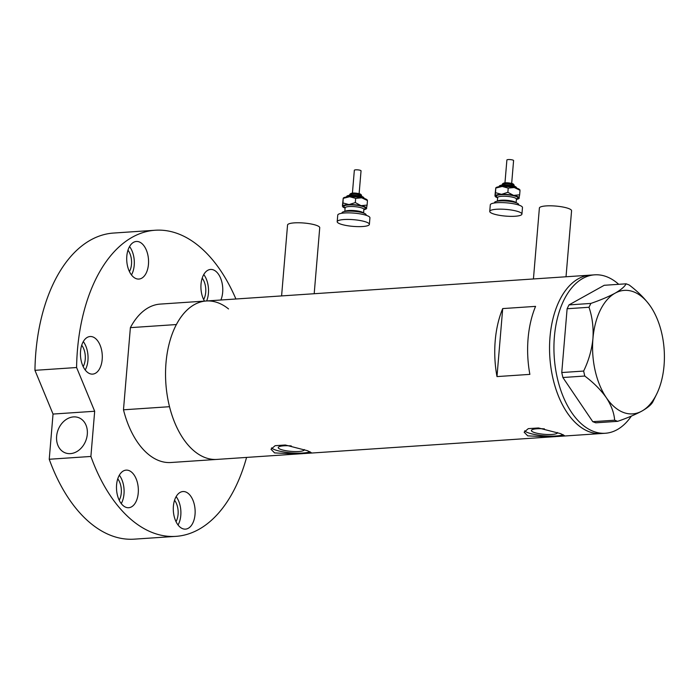 <?xml version="1.0" encoding="UTF-8"?>
<svg xmlns="http://www.w3.org/2000/svg" width="699" height="699" viewBox="0 0 699 699"><rect width="100%" height="100%" fill="white"/><g stroke="black" fill="none" stroke-linecap="round" stroke-linejoin="round"><path stroke-width="1.05" d="M533.433 278.962L539.383 208.057A16.147 3.355 4.8 0 1 550.742 205.812A16.147 3.355 4.8 0 1 568.628 208.529A16.147 3.355 4.8 0 1 571.572 210.766L566.024 276.76M281.592 295.913L287.551 225.017A16.147 3.355 4.8 0 1 298.91 222.771A16.147 3.355 4.8 0 1 316.787 225.48A16.147 3.355 4.8 0 1 319.731 227.717L314.192 293.72M291.256 445.918A13.089 2.726 -175.2 0 0 278.246 447.561A13.089 2.726 -175.2 0 0 280.631 449.37A13.089 2.726 -175.2 0 0 295.135 451.571A13.089 2.726 -175.2 0 0 304.345 449.745A13.089 2.726 -175.2 0 0 304.327 449.571M544.407 428.871A13.089 2.726 -175.2 0 0 531.397 430.514A13.089 2.726 -175.2 0 0 533.783 432.323A13.089 2.726 -175.2 0 0 548.287 434.525A13.089 2.726 -175.2 0 0 557.496 432.698A13.089 2.726 -175.2 0 0 557.479 432.524M560.624 433.651L538.466 427.963L528.287 428.636L524.145 432.192L527.745 435.861L550.27 436.962L564.373 435.564L560.624 433.651M524.704 430.829A20.184 4.194 -175.2 0 0 528.007 432.716A20.184 4.194 -175.2 0 0 546.793 435.975A20.184 4.194 -175.2 0 0 563.123 434.673M307.473 450.698L285.314 445.01L275.126 445.682L270.994 449.239L274.593 452.908L297.119 454.009L311.221 452.611L307.473 450.698M271.553 447.876A20.184 4.194 -175.2 0 0 274.856 449.763A20.184 4.194 -175.2 0 0 293.641 453.022A20.184 4.194 -175.2 0 0 309.972 451.72M228.529 308.932A79.389 45.863 -93.9 0 0 206.275 300.989L160.246 304.091A79.389 45.863 -93.9 0 0 130.381 327.648L176.41 324.546A79.389 45.863 -93.9 0 1 206.275 300.989A79.389 45.863 86.1 0 0 165.541 373.083A79.389 45.863 86.1 0 0 205.113 457.583A79.389 45.863 86.1 0 0 216.943 459.418A79.389 45.863 -93.9 0 1 205.113 457.583A79.389 45.863 -93.9 0 1 169.507 406.704L123.478 409.806A79.389 45.863 -93.9 0 0 159.084 460.685A79.389 45.863 -93.9 0 0 170.914 462.511L303.27 453.599M589.117 431.729A79.389 45.863 86.1 0 0 600.948 433.555A79.389 45.863 -93.9 0 1 549.999 337.145A79.389 45.863 -93.9 0 1 590.279 275.126A79.389 45.863 86.1 0 0 549.545 347.228A79.389 45.863 86.1 0 0 589.117 431.729M502.703 308.582A79.389 45.863 86.1 0 0 496.989 376.586L529.868 374.376A79.389 45.863 -93.9 0 1 535.574 306.372L502.703 308.582L496.989 376.586M631.363 416.097A79.389 45.863 -93.9 0 1 605.334 433.258A79.389 45.863 -93.9 0 1 554.386 336.848A79.389 45.863 -93.9 0 1 594.666 274.838A79.389 45.863 -93.9 0 1 618.711 284.31M650.655 306.581C645.229 298.892 638.047 291.675 629.109 284.939L626.103 283.811C624.757 286.599 621.088 289.718 615.094 293.178C608.733 296.612 600.651 300.028 590.865 303.427L588.995 307.272C592.333 317.093 593.643 327.578 592.927 338.718C591.756 349.937 588.663 360.719 583.639 371.064L584.766 376.036C593.608 382.668 600.791 389.876 606.321 397.679C611.319 405.394 614.089 412.908 614.648 420.213L617.654 421.34C627.326 417.993 635.4 414.568 641.883 411.082C647.807 407.674 651.477 404.555 652.892 401.724L656.676 394.061A61.896 35.763 86.1 0 0 664.05 365.542A61.896 35.763 86.1 0 0 650.804 306.8A61.896 35.763 86.1 0 0 650.655 306.581A61.896 35.763 86.1 0 0 615.094 293.178A61.896 35.763 86.1 0 0 592.927 338.718A61.896 35.763 86.1 0 0 606.321 397.679A61.896 35.763 86.1 0 0 641.883 411.082A61.896 35.763 86.1 0 0 656.676 394.061M626.103 283.811L604.224 285.288L568.986 304.904L590.865 303.427M588.995 307.272L567.116 308.748L561.76 372.541L583.639 371.064M584.766 376.036L562.887 377.512L592.769 421.68L614.648 420.213M617.654 421.34L595.766 422.816L592.769 421.68M562.887 377.512L561.76 372.541M567.116 308.748L568.986 304.904M130.381 327.648L123.478 409.806M136.087 278.63A18.838 10.887 86.1 0 0 138.9 279.058A18.838 10.887 86.1 0 0 148.564 261.95A18.838 10.887 86.1 0 0 139.171 241.898A18.838 10.887 86.1 0 0 136.366 241.47A18.838 10.887 86.1 0 0 126.702 258.578A18.838 10.887 86.1 0 0 136.087 278.63M131.464 274.934A18.838 10.887 86.1 0 0 129.551 246.555M220.884 300.002A18.838 10.887 86.1 0 0 213.387 269.884A18.838 10.887 86.1 0 0 210.582 269.447A18.838 10.887 86.1 0 0 201.443 281.103A18.838 10.887 86.1 0 0 204.475 301.112M206.633 300.963A18.838 10.887 86.1 0 0 203.767 274.541M182.675 528.697A18.838 10.887 86.1 0 0 185.48 529.134A18.838 10.887 86.1 0 0 195.143 512.026A18.838 10.887 86.1 0 0 185.759 491.974A18.838 10.887 86.1 0 0 182.946 491.546A18.838 10.887 86.1 0 0 173.282 508.654A18.838 10.887 86.1 0 0 182.675 528.697M178.044 525.001A18.838 10.887 86.1 0 0 176.139 496.631M125.872 507.282A18.838 10.887 86.1 0 0 128.677 507.719A18.838 10.887 86.1 0 0 138.35 490.611A18.838 10.887 86.1 0 0 128.957 470.558A18.838 10.887 86.1 0 0 126.152 470.13A18.838 10.887 86.1 0 0 116.48 487.238A18.838 10.887 86.1 0 0 125.872 507.282M121.25 503.586A18.838 10.887 86.1 0 0 119.337 475.215M89.83 373.677A18.838 10.887 86.1 0 0 92.635 374.114A18.838 10.887 86.1 0 0 102.299 357.006A18.838 10.887 86.1 0 0 92.915 336.953A18.838 10.887 86.1 0 0 90.101 336.525A18.838 10.887 86.1 0 0 80.437 353.633A18.838 10.887 86.1 0 0 89.83 373.677M85.199 369.981A18.838 10.887 86.1 0 0 83.295 341.61M56.619 436.29A18.838 14.871 110.7 0 1 78.603 417.635A18.838 14.871 110.7 0 1 87.305 434.228A18.838 14.871 110.7 0 1 65.313 452.891A18.838 14.871 110.7 0 1 56.619 436.29M175.886 536.36L134.243 539.156A153.404 88.624 -93.9 0 1 111.386 535.626A153.404 88.624 -93.9 0 1 49.236 459.26L90.887 456.456A153.404 88.624 -93.9 0 0 153.029 532.821A153.404 88.624 -93.9 0 0 175.886 536.36A153.404 88.624 -93.9 0 0 246.572 457.417M155.274 230.242L113.631 233.047A153.404 88.624 -93.9 0 0 34.95 370.33L76.593 367.525A153.404 88.624 -93.9 0 1 155.274 230.242A153.404 88.624 -93.9 0 1 178.14 233.772A153.404 88.624 -93.9 0 1 235.904 298.989M81.713 345.236A14.129 8.161 -93.9 0 1 83.155 366.608M117.764 478.841A14.129 8.161 -93.9 0 1 119.197 500.204M174.558 500.257A14.129 8.161 -93.9 0 1 175.999 521.629M202.194 278.158A14.129 8.161 -93.9 0 1 203.636 299.53M127.978 250.181A14.129 8.161 -93.9 0 1 129.42 271.553M34.95 370.33L53.037 414.061L49.236 459.26M76.593 367.525L94.68 411.257L90.887 456.456M94.68 411.257L53.037 414.061M504.966 182.876L506.889 160.01A3.364 0.699 4.8 0 1 508.645 159.547A3.364 0.699 4.8 0 1 512.026 159.844A3.364 0.699 4.8 0 1 513.59 160.569L511.668 183.444M494.499 202.972L494.534 202.561A12.11 2.516 4.8 0 1 500.868 200.893A12.11 2.516 4.8 0 1 513.049 201.95A12.11 2.516 4.8 0 1 518.675 204.589L518.641 204.999M489.746 211.404L490.296 204.842A16.147 3.355 4.8 0 1 498.736 202.614A16.147 3.355 4.8 0 1 514.98 204.038A16.147 3.355 4.8 0 1 522.476 207.551L521.926 214.104A16.147 3.355 4.8 0 1 513.477 216.332A16.147 3.355 4.8 0 1 497.242 214.908A16.147 3.355 4.8 0 1 489.746 211.404A16.147 3.355 4.8 0 1 498.186 209.176A16.147 3.355 4.8 0 1 514.429 210.6A16.147 3.355 4.8 0 1 521.926 214.104M497.636 197.8A12.11 2.516 4.8 0 1 495.32 196.559A12.11 2.516 4.8 0 1 495.093 195.947A12.11 2.516 4.8 0 1 501.541 194.331A12.11 2.516 4.8 0 1 513.599 195.397A12.11 2.516 4.8 0 1 519.217 198.079A12.11 2.516 4.8 0 1 518.903 198.542A12.11 2.516 4.8 0 1 516.412 199.381M519.095 197.695L519.645 194.82L513.599 195.397L507.858 192.321L501.541 194.331L495.521 192.688L495.093 195.947M495.827 187.813L496.072 187.62A12.11 2.516 4.8 0 1 502.197 186.458A12.11 2.516 4.8 0 1 514.263 187.524A12.11 2.516 4.8 0 1 519.654 189.604L519.96 189.953M494.971 195.554L495.757 188.075L502.197 186.458L508.217 188.101L514.263 187.524L519.873 190.215M495.757 188.075L495.521 192.688M520.004 190.609L519.645 194.82M508.217 188.101L507.858 192.321M352.418 193.151L354.341 170.276A3.364 0.699 4.8 0 1 356.097 169.813A3.364 0.699 4.8 0 1 359.478 170.11A3.364 0.699 4.8 0 1 361.042 170.844L359.12 193.71M341.951 213.239L341.986 212.828A12.11 2.516 4.8 0 1 348.32 211.159A12.11 2.516 4.8 0 1 360.501 212.225A12.11 2.516 4.8 0 1 366.127 214.855L366.093 215.266M337.198 221.67L337.748 215.117A16.147 3.355 4.8 0 1 346.188 212.889A16.147 3.355 4.8 0 1 362.432 214.313A16.147 3.355 4.8 0 1 369.928 217.817L369.378 224.379A16.147 3.355 4.8 0 1 360.929 226.607A16.147 3.355 4.8 0 1 344.694 225.183A16.147 3.355 4.8 0 1 337.198 221.67A16.147 3.355 4.8 0 1 345.638 219.451A16.147 3.355 4.8 0 1 361.881 220.867A16.147 3.355 4.8 0 1 369.378 224.379M345.088 208.075A12.11 2.516 4.8 0 1 342.772 206.825A12.11 2.516 4.8 0 1 342.545 206.214A12.11 2.516 4.8 0 1 348.993 204.597A12.11 2.516 4.8 0 1 361.051 205.672A12.11 2.516 4.8 0 1 366.669 208.354A12.11 2.516 4.8 0 1 366.355 208.809A12.11 2.516 4.8 0 1 363.864 209.648M366.547 207.961L367.097 205.095L361.051 205.672L355.31 202.588L348.993 204.597L342.973 202.955L342.545 206.214M343.279 198.088L343.524 197.896A12.11 2.516 4.8 0 1 349.649 196.725A12.11 2.516 4.8 0 1 361.715 197.8A12.11 2.516 4.8 0 1 367.106 199.87L367.412 200.229M342.423 205.829L343.209 198.35L349.649 196.725L355.669 198.376L361.715 197.8L367.325 200.482M343.209 198.35L342.973 202.955M367.447 200.875L367.097 205.095M355.669 198.376L355.31 202.588M502.109 184.702C502.651 182.762 505.587 182.282 510.934 183.26C513.014 183.531 514.097 184.344 514.184 185.716A6.055 1.258 -175.2 0 0 511.371 184.405A6.055 1.258 -175.2 0 0 505.281 183.872A6.055 1.258 -175.2 0 0 502.109 184.702L502.083 185.052M516.351 188.048A8.746 1.817 -175.2 0 0 512.577 186.668A8.746 1.817 -175.2 0 0 499.575 186.633M497.461 201.19A9.419 1.957 4.8 0 1 511.729 201.006A9.419 1.957 4.8 0 1 516.019 202.745M516.124 202.78L516.43 199.11A9.419 1.957 -175.2 0 0 512.061 197.066A9.419 1.957 -175.2 0 0 502.581 196.236A9.419 1.957 -175.2 0 0 497.662 197.537L497.81 197.232M497.644 197.293A10.765 2.237 4.8 0 1 499.89 194.776A10.765 2.237 4.8 0 1 512.883 195.571A10.765 2.237 4.8 0 1 516.395 198.9M349.561 194.977C350.103 193.029 353.039 192.548 358.386 193.536C360.466 193.798 361.549 194.619 361.628 195.991A6.055 1.258 -175.2 0 0 358.823 194.672A6.055 1.258 -175.2 0 0 352.733 194.139A6.055 1.258 -175.2 0 0 349.561 194.977L349.535 195.327M363.803 198.315A8.746 1.817 -175.2 0 0 360.029 196.935A8.746 1.817 -175.2 0 0 347.027 196.908M344.913 211.465A9.419 1.957 4.8 0 1 359.181 211.273A9.419 1.957 4.8 0 1 363.471 213.02M363.576 213.055L363.882 209.385A9.419 1.957 -175.2 0 0 359.513 207.341A9.419 1.957 -175.2 0 0 350.033 206.511A9.419 1.957 -175.2 0 0 345.114 207.813L345.262 207.498M345.096 207.559A10.765 2.237 4.8 0 1 347.342 205.052A10.765 2.237 4.8 0 1 360.334 205.847A10.765 2.237 4.8 0 1 363.847 209.167M303.96 453.555L556.421 436.552M557.112 436.508L605.334 433.258M206.275 300.989L594.666 274.838M516.64 188.564C516.919 187.236 515.416 186.222 512.149 185.532C502.686 184.44 498.378 184.964 499.208 187.105M497.662 197.537L497.347 201.207M364.092 198.839C364.371 197.511 362.868 196.498 359.592 195.799C350.138 194.715 345.83 195.239 346.66 197.371M345.114 207.813L344.799 211.482"/></g></svg>
